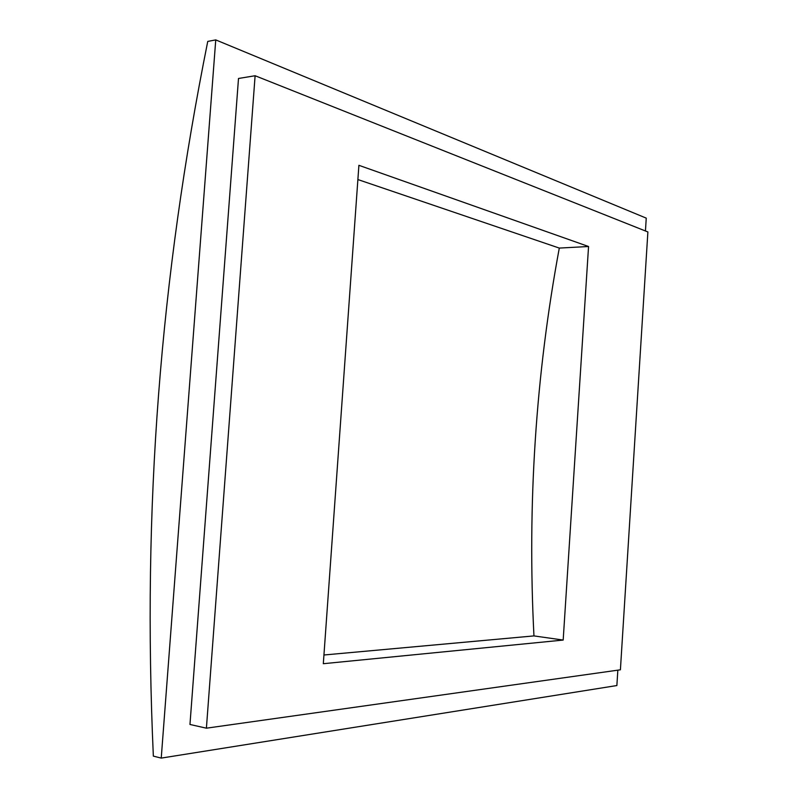 <?xml version="1.0" encoding="UTF-8"?>
<svg xmlns="http://www.w3.org/2000/svg" width="798" height="798" viewBox="0 0 798 798"><rect width="100%" height="100%" fill="white"/><g stroke="black" fill="none" stroke-linecap="round" stroke-linejoin="round"><path stroke-width="1.2" d="M563.179 640.066L588.555 246.512L358.901 165.316L323.32 663.707L563.179 640.066L533.952 635.906L323.938 654.998M357.883 179.55L559.298 248.078C535.697 375.24 527.249 504.516 533.952 635.906M588.555 246.512L559.298 248.078M215.749 39.9L161.236 758.1L153.346 756.115C142.184 508.226 160.328 277.913 207.749 41.416L215.749 39.9L646.25 218.133L645.442 230.971M617.842 670.16L616.874 685.542L161.236 758.1M647.886 231.949L255.111 75.74L206.403 728.185L620.405 669.801L647.886 231.949M206.403 728.185L189.964 724.464L238.502 78.473L255.111 75.74"/></g></svg>
